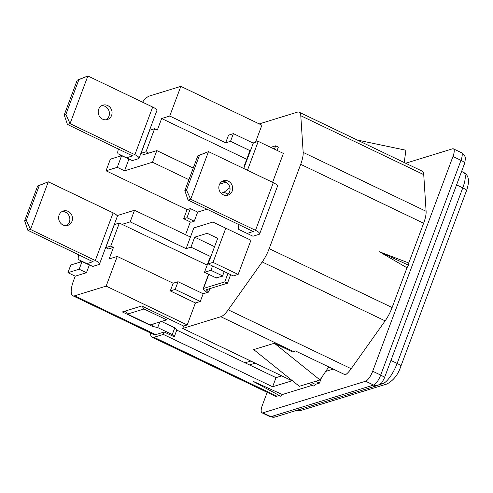 <?xml version="1.0" encoding="UTF-8"?>
<svg xmlns="http://www.w3.org/2000/svg" width="493" height="493" viewBox="0 0 493 493"><rect width="100%" height="100%" fill="white"/><g stroke="black" fill="none" stroke-linecap="round" stroke-linejoin="round"><path stroke-width="0.74" d="M222.269 181.325A7.531 6.877 -107.1 0 1 225.252 181.8A7.531 6.877 -107.1 0 1 230.015 188.363A7.531 6.877 -107.1 0 1 226.607 195.431M227.889 180.986A7.531 6.877 -107.1 0 1 232.69 188.308A7.531 6.877 -107.1 0 1 227.969 195.173A7.531 6.877 -107.1 0 1 223.619 194.957A7.531 6.877 -107.1 0 1 218.818 187.636A7.531 6.877 -107.1 0 1 223.539 180.777A7.531 6.877 -107.1 0 1 227.889 180.986M101.65 105.699A7.531 6.877 -107.1 0 1 104.633 106.168A7.531 6.877 -107.1 0 1 109.397 112.737A7.531 6.877 -107.1 0 1 105.989 119.799M107.271 105.36A7.531 6.877 -107.1 0 1 112.071 112.681A7.531 6.877 -107.1 0 1 107.351 119.54A7.531 6.877 -107.1 0 1 103 119.331A7.531 6.877 -107.1 0 1 98.199 112.01A7.531 6.877 -107.1 0 1 102.92 105.151A7.531 6.877 -107.1 0 1 107.271 105.36M62.081 211.534A7.531 6.877 -107.1 0 1 65.064 212.002A7.531 6.877 -107.1 0 1 69.827 218.565A7.531 6.877 -107.1 0 1 66.419 225.634M67.701 211.189A7.531 6.877 -107.1 0 1 72.502 218.51A7.531 6.877 -107.1 0 1 67.781 225.375A7.531 6.877 -107.1 0 1 63.431 225.165A7.531 6.877 -107.1 0 1 58.63 217.844A7.531 6.877 -107.1 0 1 63.35 210.979A7.531 6.877 -107.1 0 1 67.701 211.189M178.041 281.731L203.171 293.773L200.3 301.457L195.425 302.955L170.295 290.913L173.166 283.228L178.041 281.731L175.169 289.409L170.295 290.913M200.3 301.457L175.169 289.409M173.166 283.228L117.254 256.44L106.155 286.113L74.683 295.8A19.763 6.144 115.6 0 1 72.822 295.757A19.763 6.144 115.6 0 1 73.679 280.301L75.219 276.172L86.454 272.715L79.17 269.221L67.935 272.678L70.807 265L82.041 261.543L79.17 269.221M195.425 302.955L187.204 324.949L106.155 286.113M117.254 256.44L109.156 258.93L113.464 247.406L108.509 248.928L105.773 247.622L114.394 224.574L119.349 223.046L110.734 246.099L105.773 247.622M113.464 247.406L110.734 246.099M190.44 237.034L193.848 227.914L212.933 222.041L225.8 228.191L213.019 262.381L208.145 263.884L217.696 238.335L207.202 233.318L194.698 237.17L190.964 247.153L186.089 248.657L190.44 237.034L134.521 210.246L130.177 221.868L122.085 224.358L119.349 223.046M186.089 248.657L130.177 221.868M93.115 261.635L86.953 263.65L92.764 266.43L84.537 262.498M86.953 263.65L78.732 259.719A6.606 2.058 -64.4 0 1 78.942 254.745M93.066 261.771L27.855 230.268L24.65 220.772L37.653 185.984L48.302 181.818L30.486 229.455L27.855 230.268M99.481 264.094L117.291 216.452A7.611 1.997 20.5 0 0 113.119 212.871L95.309 260.514A7.611 1.997 20.5 0 1 99.481 264.094A7.611 1.997 20.5 0 1 98.877 264.55L92.764 266.43M95.309 260.514L30.486 229.455L26.308 220.26L24.65 220.772M113.119 212.871L48.302 181.818L39.317 185.473L26.308 220.26M39.317 185.473L37.653 185.984M80.513 262.011L80.969 260.791M75.219 276.172L67.935 272.678M89.406 264.827L86.454 272.715M89.332 265.031L82.041 261.543M117.075 215.614L134.521 210.246M193.25 168.064L156.823 150.605L143.771 154.623L141.035 153.317L145.996 151.789L154.611 128.741L149.656 130.263L141.035 153.317M253.279 143.161L233.405 133.64L228.536 135.144L225.658 142.822L169.746 116.034L161.649 118.523L157.341 130.047L154.611 128.741M132.685 155.806L126.522 157.815L132.334 160.601L118.295 153.884A6.606 2.058 -64.4 0 0 118.302 153.884L124.107 156.669M126.522 157.815L118.302 153.884A6.606 2.058 -64.4 0 1 118.511 148.911M132.635 155.936L67.424 124.433L64.219 114.937L77.222 80.149L87.871 75.984L70.055 123.626L67.424 124.433M139.051 158.259L156.86 110.617A7.611 1.997 20.5 0 0 152.688 107.043L134.879 154.685A7.611 1.997 20.5 0 1 139.051 158.259A7.611 1.997 20.5 0 1 138.447 158.721L132.334 160.601M134.879 154.685L70.055 123.626L65.877 114.425L64.219 114.937M152.688 107.043L87.871 75.984L78.886 79.644L65.877 114.425M78.886 79.644L77.222 80.149M120.538 154.956L120.082 156.176M121.611 155.708L110.377 159.165L106.032 170.788L117.266 167.33L121.611 155.708L128.975 158.992M169.746 116.034L180.845 86.361L149.367 96.043A19.763 6.144 -64.4 0 0 142.539 102.174M187.081 209.617L190.384 208.601L186.976 217.727L183.667 218.744L187.081 209.617L106.032 170.788M186.976 217.727L194.26 221.215L190.951 222.232L183.667 218.744M194.26 221.215L197.668 212.089L190.384 208.601M228.13 194.217L224.062 192.27L229.923 187.697M221.043 193.194L224.062 192.27M272.586 182.324L283.395 153.422L258.258 141.38L253.384 142.878L243.733 168.501M247.455 170.282L258.258 141.38M226.004 182.151L219.644 184.111M188.905 179.68L152.479 162.228L156.823 150.605M117.266 167.33L124.55 170.818L152.479 162.228M197.668 212.089L207.091 209.192M124.55 170.818L128.895 159.196M148.726 153.095L145.996 151.789M244.485 166.677L244.047 166.468L249.698 151.345L250.29 151.166M244.047 166.468L244.633 166.289M274.422 149.12L275.655 145.829L278.348 147.124L277.121 150.414M270.719 147.345L275.655 145.829M281.768 375.882L276.031 377.65L176.771 330.088L174.257 336.811L172.267 334.556L174.781 327.839L161.464 321.454M300.792 115.726L423.733 174.627A19.763 6.144 -64.4 0 0 422.113 171.108L299.177 112.207A19.763 6.144 -64.4 0 1 300.792 115.726L303.17 152.392A19.763 6.144 -64.4 0 1 300.699 164.329L269.178 248.645A19.763 6.144 -64.4 0 1 262.202 261.968L228.228 309.82A19.763 6.144 -64.4 0 1 220.839 316.722L182.755 328.443L292.035 380.799L272.617 386.771L276.031 377.65M185.559 234.699L190.335 221.936M150.507 332.978A19.763 6.144 -64.4 0 0 152.146 337.243L275.082 396.15A19.763 6.144 -64.4 0 0 276.943 396.187L279.278 395.472M152.146 337.243A19.763 6.144 -64.4 0 0 154.007 337.286L276.943 396.187M280.782 396.28L252.909 381.231L282.353 394.523L280.782 396.28M315.643 381.286L319.446 383.11L315.397 384.355L313.825 386.118L308.791 383.394M315.397 384.355L311.465 382.574M216.476 278.046L204.478 272.302L210.135 257.18L210.721 256.995M204.478 272.302L210.918 270.318L212.538 265.986M210.918 270.318L222.596 275.914M216.088 277.867L222.491 276.197L224.216 271.581M207.115 292.559L203.664 289.57A4.184 1.097 -159.5 0 1 203.171 288.707A4.184 1.097 -159.5 0 1 203.504 288.454L224.777 281.91L227.963 273.381M224.777 281.91L227.47 283.204L230.662 274.669M208.594 292.059L206.197 289.748L227.47 283.204M319.446 383.11L321.424 377.823M274.361 343.245L253.71 349.599L299.343 386.302L320 379.949L274.361 343.245L292.756 352.057L293.871 351.719A19.763 6.144 -64.4 0 0 295.436 350.948L345.34 374.859A19.763 6.144 -64.4 0 0 351.164 368.721L385.138 320.869A19.763 6.144 -64.4 0 0 392.114 307.546L406.978 267.791L408.494 265.197L379.462 251.775L406.978 267.791M328.745 366.909L320 379.949M423.733 174.627L426.106 211.294A19.763 6.144 -64.4 0 1 423.635 223.237L408.771 262.991L379.462 251.775M408.494 265.197L408.771 262.991M154.007 337.286L163.343 334.414L272.617 386.771M312.322 385.304L282.353 394.523M325.731 371.402L333.28 369.078M244.725 232.295L238.914 229.51A6.606 2.058 -64.4 0 0 238.92 229.51L252.952 236.227L238.92 229.51A6.606 2.058 -64.4 0 1 239.13 224.543M253.303 231.433L247.141 233.448M253.254 231.568L188.043 200.066L184.838 190.569L197.841 155.782L208.49 151.616L190.674 199.252L188.043 200.066M259.669 233.885L277.479 186.249A7.611 1.997 20.5 0 0 273.307 182.669L255.497 230.311A7.611 1.997 20.5 0 1 259.669 233.885A7.611 1.997 20.5 0 1 259.065 234.348L252.952 236.227M255.497 230.311L190.674 199.252L186.496 190.058L184.838 190.569M273.307 182.669L208.49 151.616L199.505 155.27L186.496 190.058M199.505 155.27L197.841 155.782M404.229 162.542L405.887 150.223L357.246 140.03M161.649 118.523L246.728 159.288M250.407 150.846L230.533 141.325L233.405 133.64M225.658 142.822L230.533 141.325M180.845 86.361L261.888 125.191L255.522 142.218M299.177 112.207A19.763 6.144 -64.4 0 0 297.316 112.164L259.226 123.916M207.165 265.123L122.085 224.358M203.171 293.773L208.576 292.109L209.882 288.615M210.838 256.674L190.964 247.153M214.572 246.691L194.698 237.17M217.69 238.347L207.202 233.318M225.8 228.191L250.937 240.239L238.15 274.428L233.275 275.926L208.145 263.884M238.15 274.428L213.019 262.381M163.343 334.414L164.237 332.011L155.726 334.63A19.763 6.144 115.6 0 1 153.871 334.593L72.822 295.757M153.286 323.975L152.399 326.341L122.35 311.94L141.762 305.968L183.655 326.039L187.204 324.949M176.771 330.088L174.781 327.839M172.267 334.556L157.692 327.58L159.794 321.972M157.692 327.58L152.399 326.341M164.237 332.011L174.257 336.811M182.755 328.443L183.655 326.039M405.671 163.232L452.475 148.831A9.774 3.038 -64.4 0 1 453.4 148.849A9.774 3.038 -64.4 0 1 452.975 156.497L372.69 371.235L380.701 375.074A6.588 1.725 20.5 0 1 384.312 378.168C382.408 381.859 381.342 383.579 381.12 383.338L377.761 385.421A6.588 6.015 -107.1 0 1 373.595 385.076A9.774 3.038 -64.4 0 0 380.701 375.074L460.986 160.336A6.588 1.725 20.5 0 1 464.597 163.429L384.312 378.168M267.188 392.366L262.399 405.166A9.774 3.038 -64.4 0 0 261.974 412.814A9.774 3.038 -64.4 0 0 262.898 412.832L365.584 381.237A9.774 3.038 -64.4 0 0 372.69 371.235M141.916 306.042L144.018 308.994L127.49 314.078L125.327 311.028M144.018 308.994L166.671 319.852L150.149 324.936L127.49 314.078M167.293 318.201L166.671 319.852M250.832 361.055L245.089 362.823M249.458 364.919L255.201 363.15M203.504 288.454L208.773 274.361M206.24 290.02L206.364 289.699M303.17 152.392L426.106 211.294M300.699 164.329L423.635 223.237M269.178 248.645L392.114 307.546M262.202 261.968L385.138 320.869M228.228 309.82L351.164 368.721M220.839 316.722L293.871 351.719M456.573 184.893L462.779 187.87L397.142 363.427A19.763 6.144 115.6 0 1 382.778 383.653L379.388 384.694M461.602 171.441L463.636 172.414A19.763 6.144 115.6 0 1 462.779 187.87A6.588 1.725 -159.5 0 1 466.39 190.964L400.754 366.521A6.588 1.725 -159.5 0 0 397.142 363.427L390.937 360.451M381.434 383.006L382.778 383.653A6.588 6.015 -107.1 0 0 386.943 383.992L301.112 410.404A6.588 6.015 -107.1 0 1 297.242 410.194M155.726 334.63L74.683 295.8M452.975 156.497L460.986 160.336A9.774 3.038 -64.4 0 0 461.411 152.688L453.4 148.849M365.584 381.237L373.595 385.076L270.91 416.671A6.588 6.015 72.9 0 0 275.076 417.016L269.991 416.653A9.774 3.038 -64.4 0 0 270.91 416.671L262.898 412.832M208.57 274.262L203.171 288.707M301.112 410.404L297.945 410.78L296.299 410.484M400.754 366.521C398.073 374.668 393.469 380.491 386.943 383.992M463.636 172.414C468.954 175.194 469.872 181.375 466.39 190.964M464.597 163.429L465.41 158.919C465.774 157.101 464.443 155.024 461.411 152.688M269.991 416.653L261.974 412.814M377.761 385.421L275.076 417.016"/></g></svg>
